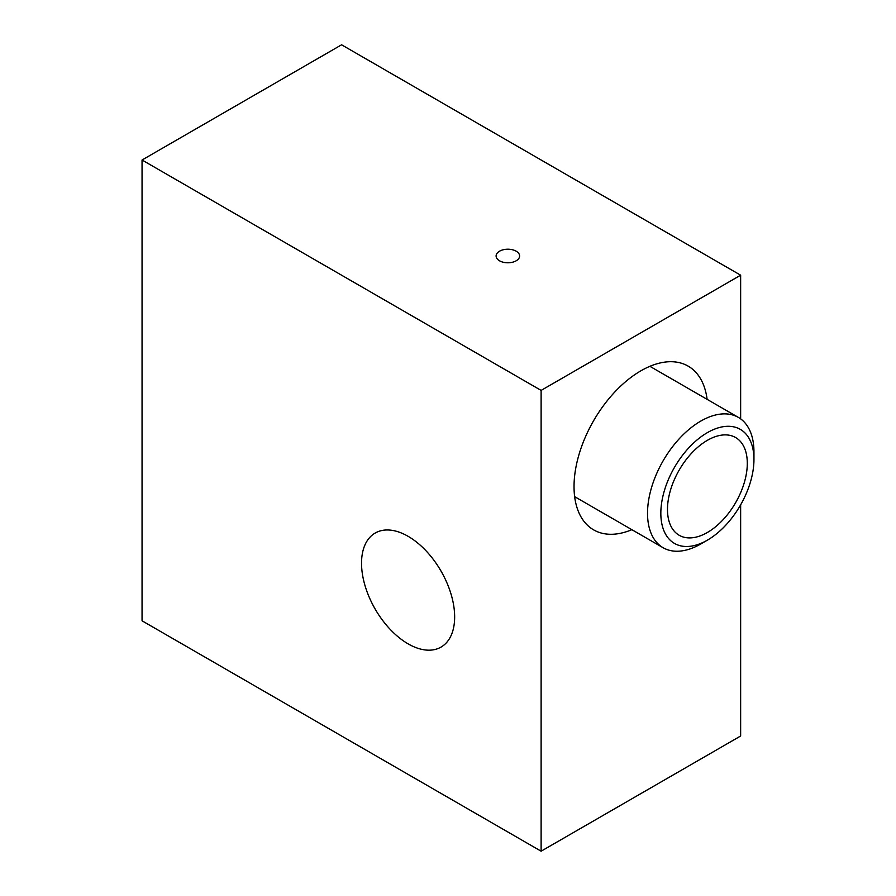 <?xml version="1.0" encoding="UTF-8"?>
<svg xmlns="http://www.w3.org/2000/svg" width="896" height="896" viewBox="0 0 896 896"><rect width="100%" height="100%" fill="white"/><g stroke="black" fill="none" stroke-linecap="round" stroke-linejoin="round"><path stroke-width="1.34" d="M454.653 616.963A65.845 38.013 60 0 1 441.011 647.102A65.845 38.013 60 0 1 390.275 629.462A65.845 38.013 60 0 1 361.536 563.203A65.845 38.013 -120 0 1 375.178 533.053A65.845 38.013 -120 0 1 425.914 550.693A65.845 38.013 -120 0 1 454.653 616.963M142.05 160.003L142.05 620.805L541.117 851.2L541.117 390.398L142.05 160.003L341.578 44.8L740.645 275.195L541.117 390.398M740.645 504.818L740.645 735.997L541.117 851.2M740.645 418.88L740.645 275.195M707.112 399.347A94.528 54.578 120 0 0 688.15 366.128A94.528 54.578 120 0 0 615.306 391.462A94.528 54.578 120 0 0 574.034 486.595A94.528 54.578 120 0 0 593.611 529.861A94.528 54.578 120 0 0 631.87 529.682M667.486 509.443A56.437 32.581 120 0 0 679.179 535.27A56.437 32.581 120 0 0 722.669 520.15A56.437 32.581 120 0 0 747.298 463.355A56.437 32.581 120 0 0 735.605 437.528A56.437 32.581 120 0 0 692.115 452.648A56.437 32.581 120 0 0 667.486 509.443M499.542 260.803A11.76 6.787 180 0 1 496.104 255.998A11.76 6.787 180 0 1 503.362 249.726A11.76 6.787 180 0 1 516.174 251.194A11.76 6.787 180 0 1 519.613 255.998A11.76 6.787 180 0 1 512.355 262.27A11.76 6.787 180 0 1 499.542 260.803M753.95 459.514A65.845 38.013 120 0 0 707.392 432.634A65.845 38.013 120 0 0 660.834 513.274A65.845 38.013 120 0 0 707.392 540.154A65.845 38.013 120 0 0 753.95 459.514L753.95 451.842A75.253 43.445 120 0 0 738.36 417.39A75.253 43.445 120 0 0 680.378 437.55A75.253 43.445 120 0 0 647.528 513.274A75.253 43.445 120 0 0 663.118 547.725A75.253 43.445 120 0 0 700.739 543.995L707.392 540.154M574.65 496.653L663.118 547.725M649.902 366.318L738.36 417.39"/></g></svg>
